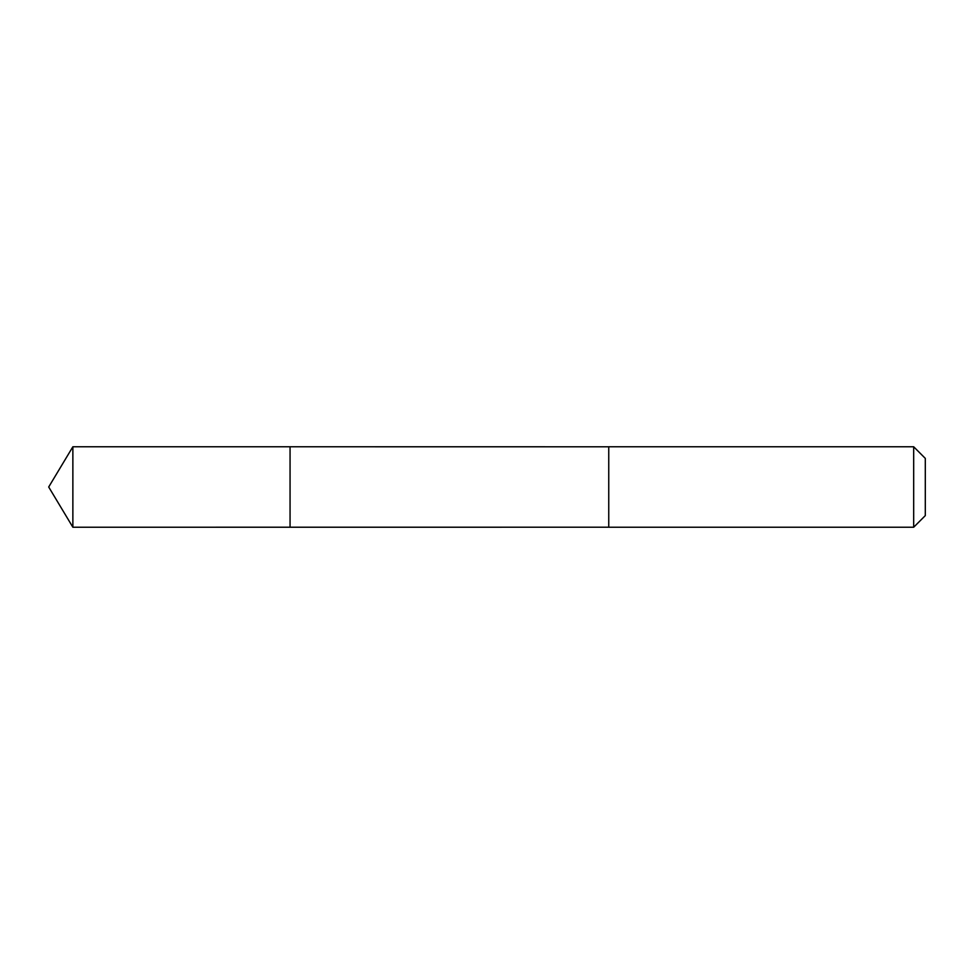<?xml version="1.0" encoding="UTF-8"?>
<svg xmlns="http://www.w3.org/2000/svg" width="974" height="974" viewBox="0 0 974 974"><rect width="100%" height="100%" fill="white"/><g stroke="black" fill="none" stroke-linecap="round" stroke-linejoin="round"><path stroke-width="1.46" d="M290.057 527.226L290.057 446.774L72.867 446.774L72.867 527.226L290.057 527.226L290.057 446.774L608.75 446.786L608.75 527.214L72.867 527.226L48.7 487L72.867 527.226M608.75 499.747L608.75 527.226L913.685 527.226L913.685 446.774L608.75 446.774L608.75 499.747M913.685 446.774L925.3 458.389L925.3 515.611L913.685 527.226M48.7 487L72.867 446.774"/></g></svg>
